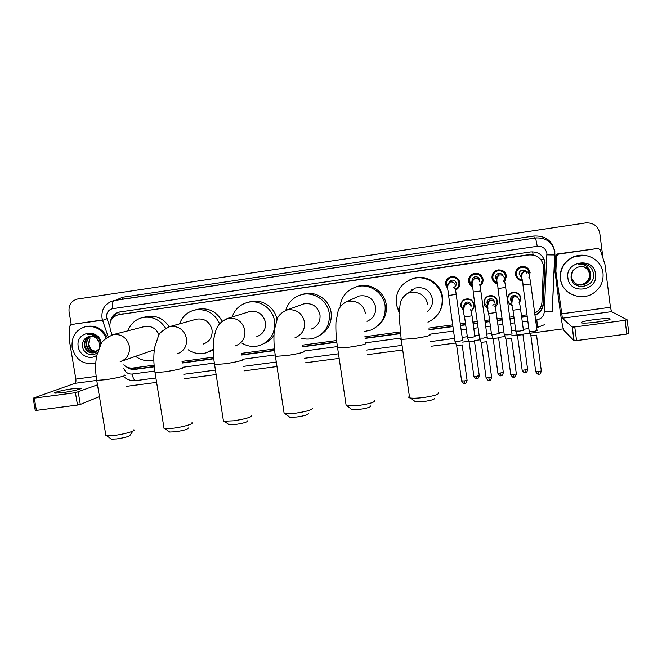 <?xml version="1.0" encoding="UTF-8"?>
<svg xmlns="http://www.w3.org/2000/svg" width="662" height="662" viewBox="0 0 662 662"><rect width="100%" height="100%" fill="white"/><g stroke="black" fill="none" stroke-linecap="round" stroke-linejoin="round"><path stroke-width="0.99" d="M474.199 304.785L473.744 306.266M463.872 311.09L460.785 306.374C460.545 303.064 461.944 300.697 464.981 299.257C469.763 298.107 472.825 299.861 474.174 304.52C474.431 307.185 473.471 309.32 471.303 310.925M496.856 299.232L496.98 300.838M484.534 303.668L483.939 302.17M487.993 308.368C485.751 307.317 484.418 305.579 484.005 303.163C483.765 299.903 485.13 297.544 488.117 296.071C492.983 294.813 496.111 296.551 497.501 301.301C497.741 303.593 497.021 305.546 495.333 307.151M508.697 302.269L507.704 301.177M512.33 305.463C509.566 304.578 507.928 302.733 507.415 299.927C507.175 296.725 508.507 294.375 511.428 292.869C516.393 291.487 519.596 293.208 521.027 298.049L519.505 303.237M459.552 285.504L456.3 288.682M447.851 288.922L445.551 284.643C445.311 280.837 446.991 278.239 450.582 276.84C455.415 276.004 458.476 277.932 459.751 282.616C460.007 286.017 458.609 288.516 455.555 290.097M482.871 278.594L480.96 283.981M470.566 283.832L468.911 280.241L468.911 278.404M472.486 286.663C470.351 285.496 469.085 283.725 468.688 281.342C468.456 277.568 470.128 274.962 473.694 273.53C478.601 272.628 481.713 274.556 483.003 279.306C483.277 282.086 482.3 284.337 480.066 286.075M504.303 271.784L505.636 275.003L505.636 276.865M496.293 282.608L492.288 279.182M497.344 283.924C494.357 283.013 492.586 281.044 492.023 278.023C491.792 274.275 493.447 271.668 496.98 270.204C501.978 269.227 505.139 271.147 506.463 275.963L504.676 281.698M520.986 279.712L517.229 278.354M522.392 280.82C518.603 280.374 516.327 278.321 515.557 274.672C515.326 270.965 516.956 268.358 520.448 266.86C525.537 265.785 528.756 267.696 530.121 272.595L528.888 277.618M473.769 304.247L473.893 303.544M492.818 305.24L494.092 304.437M507.423 299.845L507.961 300.589M459.378 283.353L458.973 283.857M449.432 282.467L449.225 281.971M458.807 285.008L459.105 284.437M496.93 279.703L496.401 279.654M492.776 278.222L493.041 278.71M524.784 270.336L524.784 271.238M520.936 276.269L520.241 276.484M516.939 276.352L516.219 276.062M517.047 277.088L517.659 277.51M534.689 313.126L535.583 312.646C539.472 310.221 541.599 306.763 541.955 302.269L543.461 265.685C541.657 258.147 536.791 254.564 528.872 254.936L118.407 314.723C111.373 317.131 108.692 322.154 110.372 329.817L112.101 334.898M537.006 256.368L533.547 255.093M532.885 254.928L528.202 254.762L118.407 314.723M123.753 364.87C126.45 367.344 129.545 368.395 133.045 368.006L154.097 365.159M182.009 361.394L213.627 357.124M241.522 353.359L274.457 348.915M302.451 345.134L336.644 340.525M364.87 336.71L400.212 331.943M428.827 328.079L452.692 324.86M460.289 323.834L465.444 323.139M472.908 322.129L477.244 321.542M484.89 320.507L489.541 319.887M497.071 318.869L502.003 318.199M509.723 317.156L513.844 316.602M521.441 315.575L526.985 314.831M523.112 266.728L523.617 267.307M524.974 267.605L524.362 267.175M449.142 278.421L449.366 277.817M448.571 278.611L448.24 279.157M525.661 266.943L528.168 270.005M446.37 283.179L447.429 278.793M518.983 294.102L519.571 295.451M461.215 304.545L461.199 303.006M534.97 315.195L537.147 314.152C540.92 311.736 542.981 308.335 543.32 303.949L545.066 262.582C543.279 255.11 538.454 251.56 530.601 251.941L119.028 312.083C114.17 313.349 111.307 316.552 110.438 321.699M71.256 324.744L69.063 311.628C68.558 304.934 71.355 300.738 77.462 299.042L585.58 222.928C593.326 222.523 598.059 225.974 599.789 233.289L602.983 258.163M574.823 327.334L572.274 327.673M563.337 328.849L511.834 335.626M504.742 336.561L498.66 337.363M492.851 338.125L487.025 338.894M480 339.813L474.53 340.533M468.77 341.294L462.597 342.105M455.481 343.04L431.351 346.218M402.728 349.983L367.385 354.642M339.159 358.357L304.967 362.859M276.981 366.541L244.021 370.877M216.143 374.551L184.499 378.714M156.613 382.379L126.351 386.368M126.31 366.74C128.9 368.866 131.796 369.744 135.007 369.379L154.246 366.789M182.158 363.024L213.785 358.771M241.688 355.014L274.639 350.57M302.642 346.805L336.834 342.196M365.076 338.39L400.411 333.631M429.059 329.775L452.932 326.565M460.52 325.538L465.684 324.843M473.148 323.842L477.476 323.255M485.13 322.228L489.781 321.6M497.303 320.59L502.235 319.92M509.955 318.885L514.076 318.331M521.673 317.305L527.217 316.56M112.432 318.273C113.889 315.021 116.289 312.927 119.623 311.984M154.221 366.525L136.091 368.966L129.909 367.964M527.175 316.287L521.631 317.032M514.043 318.05L509.922 318.604M502.201 319.647L497.261 320.317M489.739 321.327L485.089 321.955M477.443 322.982L473.107 323.569M465.643 324.57L460.487 325.265M452.899 326.292L429.017 329.51M400.378 333.367L365.043 338.125M336.801 341.931L302.608 346.54M274.606 350.306L241.655 354.749M213.76 358.506L182.133 362.768M544.826 262.508L543.097 303.734C542.757 308.111 540.705 311.496 536.94 313.896L534.929 314.88M560.565 278.967C559.887 268.813 564.297 261.44 573.797 256.856C586.143 251.378 601.717 259.951 602.991 273.009C603.703 281.143 600.707 287.722 593.996 292.761C581.617 302.013 561.939 293.837 560.565 278.967M570.661 293.878C564.785 290.461 561.326 285.446 560.284 278.843C559.613 268.722 564.007 261.374 573.466 256.806L584.844 255.375M595.56 274.051C598.415 291.206 569.452 295.161 567.905 277.941C564.943 260.886 593.963 256.69 595.56 274.051M571.083 277.32C572.076 291.445 595.494 287.912 593.524 274.25C593.135 270.501 591.365 267.564 588.204 265.429C585.208 263.757 582.014 263.319 578.638 264.121C584.769 263.898 588.626 266.596 590.198 272.198C587.525 267.266 583.404 265.594 577.827 267.183C573.226 269.095 570.983 272.471 571.083 277.32M576.966 284.279C580.011 285.479 583.023 285.256 585.994 283.626C589.346 281.424 590.893 278.363 590.636 274.457C589.925 270.468 587.616 267.903 583.702 266.769M572.489 271.428L571.455 277.088C573.813 284.337 578.712 286.53 586.143 283.684C589.503 281.474 591.05 278.412 590.794 274.498L590.198 272.198M576.701 284.155C579.672 285.223 582.577 284.974 585.415 283.394C588.75 281.209 590.289 278.164 590.032 274.275C589.354 270.435 587.153 267.911 583.412 266.703M576.768 284.188C579.755 285.289 582.684 285.041 585.556 283.452C588.899 281.259 590.438 278.214 590.181 274.325C589.494 270.444 587.268 267.911 583.487 266.72M576.445 284.031C579.333 284.974 582.13 284.685 584.836 283.171C588.154 280.994 589.685 277.974 589.428 274.101C588.791 270.402 586.689 267.911 583.131 266.645M576.511 284.064C579.416 285.041 582.237 284.759 584.976 283.228C588.303 281.044 589.834 278.023 589.577 274.142C588.932 270.41 586.805 267.911 583.197 266.662M588.75 265.801L584.438 263.989M597.381 322.013C607.484 320.54 611.605 319.44 609.735 318.712C606.822 318.389 601.543 318.712 593.897 319.68C583.892 321.128 579.796 322.22 581.617 322.965C584.438 323.288 589.693 322.973 597.381 322.013M558.422 254.142L597.993 248.399L557.396 253.976L558.422 254.142L556.577 256.128L555.881 271.337L554.888 270.965L560.441 312.952C561.798 322.708 562.981 328.542 563.999 330.429L573.979 340.632L572.191 327.053L562.386 318.232L555.881 271.337M554.888 270.965L555.575 255.946L557.396 253.976M627.137 319.878L628.875 333.532L626.84 334.062L625.085 320.317L627.129 319.812L611.547 311.67L610.447 307.284L604.936 264.37L600.31 249.806L597.993 248.399M572.191 327.053L574.765 326.945L576.552 340.566L626.84 334.062M576.552 340.566L573.979 340.632M574.765 326.945L625.085 320.317M95.758 363.107L94.989 363.33C83.205 364.977 75.592 359.739 72.141 347.608C71.248 336.743 75.725 329.759 85.564 326.647C94.807 325.398 101.675 329.188 106.168 338.017M85.564 326.647L86.78 326.383C95.791 325.133 102.577 328.774 107.136 337.297M96.801 355.237C90.255 360.484 79.407 355.486 78.265 346.747C75.071 331.257 99.242 327.748 101.319 343.487M89.147 336.462L88.029 336.834C84.132 338.53 82.278 341.584 82.46 346.003C82.957 353.607 92.597 357.43 97.496 352.366M90.098 336.296C86.317 338.05 84.562 341.104 84.827 345.448C86.159 350.877 89.37 353.285 94.467 352.68L98.464 349.354M89.858 336.329C85.919 338.025 84.082 341.112 84.347 345.572C85.679 351.009 88.898 353.425 94.004 352.813M99.217 347.459L99.317 343.586L98.63 341.509C96.569 337.504 93.441 335.816 89.246 336.437L88.029 336.834M91.066 336.246C87.889 338.174 86.449 341.071 86.73 344.935C87.856 349.875 90.735 352.333 95.369 352.308M90.818 336.246C87.5 338.141 85.977 341.079 86.259 345.067C87.425 350.124 90.388 352.573 95.146 352.416M96.23 351.803L91.124 349.553L88.41 344.488L90.082 337.852L88.154 344.563C89.13 349.131 91.753 351.588 96.015 351.944M100.434 343.553C99.879 340.16 98.191 337.488 95.378 335.526C92.912 334.045 90.338 333.59 87.641 334.153L87.293 334.244C92.812 334.053 96.586 336.478 98.63 341.509M434.603 398.226C434.876 399.352 431.285 400.452 423.829 401.528L415.446 401.817L414.238 400.866M409.397 396.414C408.413 397.035 408.479 397.514 409.604 397.854L410.688 398.061C413.469 398.392 417.54 398.234 422.894 397.605C433.809 396.033 439.038 394.453 438.583 392.864M427.404 311.446C431.293 308.202 432.973 304.057 432.443 299.025C430.019 290.155 424.251 286.497 415.157 288.061L408.131 293.101M399.029 312.224L396.24 304.098C395.437 291.495 401.015 283.005 412.98 278.644C425.873 274.73 440.569 284.296 442.1 297.677C442.944 308.947 438.294 317.09 428.149 322.088L427.958 322.171M408.024 280.647L413.791 278.164C426.518 274.3 441.033 283.75 442.539 296.948C443.192 301.955 442.315 306.672 439.907 311.099M408.636 292.902L408.909 292.116M370.811 405.914C371.001 407.08 367.253 408.231 359.557 409.356L351.944 409.629L350.786 408.735M345.986 404.374L346.193 405.756L347.202 405.955L358.299 405.525C369.553 403.87 375.015 402.223 374.692 400.584M367.021 321.318C373.269 318.621 376.148 313.838 375.644 306.986C373.294 298.347 367.716 294.698 358.928 296.038L355.113 297.817M340.069 306.117C341.658 296.179 347.252 289.699 356.859 286.696C369.396 283.129 383.538 292.587 385.102 305.662C385.971 317.206 381.188 325.356 370.753 330.106L364.216 331.513M355.271 287.167L358.374 286.125C370.753 282.6 384.721 291.942 386.26 304.843C387.179 313.258 384.44 320.176 378.052 325.605M308.533 413.427C308.608 414.635 304.685 415.827 296.766 417.002L289.832 417.267L288.731 416.431M283.948 412.169L284.155 413.485L285.099 413.667L295.202 413.253C306.787 411.532 312.497 409.819 312.34 408.123M311.314 329.055C317.619 326.474 320.524 321.715 320.003 314.789C317.702 306.332 312.29 302.7 303.759 303.883L301.64 304.652M285.769 310.346C288.268 302.178 293.605 296.932 301.773 294.623C313.987 291.313 327.673 300.672 329.262 313.49C330.156 325.199 325.315 333.325 314.74 337.868C310.461 339.308 306.125 339.457 301.74 338.29M301.673 294.648L303.957 293.953C316.031 290.684 329.544 299.927 331.116 312.58C332.067 322.651 328.286 330.239 319.771 335.344M247.704 420.767C247.646 422.017 243.55 423.25 235.407 424.474L229.085 424.731L228.042 423.953M223.26 419.791L223.45 421.04L224.335 421.197L233.554 420.8C245.461 419.013 251.428 417.242 251.452 415.488M256.798 336.61C263.12 334.128 266.016 329.403 265.487 322.427C263.228 314.136 257.948 310.519 249.657 311.579L248.391 311.968M232.172 316.999C234.82 309.344 240.008 304.479 247.72 302.402C259.645 299.307 272.943 308.566 274.556 321.153C275.483 332.961 270.617 341.046 259.984 345.407C253.662 347.302 247.621 346.532 241.862 343.09M249.251 301.996L250.559 301.649C262.061 298.67 274.945 307.3 276.939 319.39M273.944 335.328C271.461 339.176 268.127 341.948 263.939 343.652M188.273 427.95C188.066 429.233 183.788 430.507 175.438 431.773L169.654 432.021L168.678 431.318M163.862 427.255L164.052 428.413L164.871 428.562L173.303 428.182C183.167 427.031 194.09 423.788 191.988 422.704M203.424 343.992C209.73 341.6 212.61 336.908 212.055 329.916C209.829 321.773 204.674 318.174 196.606 319.134L195.811 319.349M179.551 323.875C182.257 316.577 187.305 311.959 194.711 310.039C206.089 308.418 214.389 312.994 219.61 323.751M197.433 309.377L198.161 309.195C208.687 307.59 216.673 311.603 222.109 321.236M213.222 349.155L206.42 352.755C199.949 354.567 193.85 353.566 188.124 349.743M213.238 349.941L209.862 351.348M133.029 430.97L130.182 434.984C129.818 436.291 125.358 437.599 116.802 438.914L111.497 439.154L110.587 438.509M105.73 434.553L105.903 435.629L106.673 435.762L114.394 435.397C124.315 434.247 136 430.821 133.889 429.754M159.07 334.864C156.133 328.352 151.3 325.58 144.564 326.54L144.059 326.672M127.907 330.826C130.613 323.768 135.544 319.341 142.702 317.537C152.409 316.022 160.063 319.597 165.665 328.261M146.36 316.701L146.757 316.618C156.133 315.12 163.613 318.496 169.191 326.747M121.494 361.229L154.312 349.793M153.824 359.979C147.353 361.634 141.32 360.442 135.718 356.421M529.203 272.694C528.003 268.367 525.156 266.687 520.663 267.647C517.61 268.979 516.178 271.263 516.385 274.515C517.039 277.676 519 279.48 522.268 279.927M525.305 267.729L521.548 266.563M526.894 273.224C526.166 270.601 524.436 269.591 521.706 270.195C519.885 271.006 519.041 272.38 519.165 274.325L521.946 277.461M537.221 330.603L533.373 331.513L529.228 331.521M536.675 335.162L530.891 335.824M523.41 270.377L523.427 271.304M521.135 266.654L521.251 267.473M515.557 274.672L517.874 277.783M503.583 281.532L505.578 276.054C504.411 271.809 501.614 270.113 497.212 270.99C494.109 272.289 492.66 274.581 492.867 277.866C493.322 280.398 494.779 282.103 497.228 282.972M503.732 272.43L498.602 269.856M493.058 273.274L492.437 276.882L493.116 278.959M502.93 275.715C501.912 273.729 500.29 273.009 498.089 273.563C496.235 274.349 495.375 275.723 495.499 277.692L496.955 280.167M512.189 333.913L508.267 334.823L504.27 334.831M511.66 338.447L505.925 339.11M511.536 338.555L516.352 373.972L510.816 374.891L505.967 339.275L504.345 335.071M472.114 280.787L472.428 281.218M479.826 285.157C481.613 283.626 482.391 281.706 482.151 279.397C481.001 275.202 478.262 273.514 473.934 274.316C470.798 275.582 469.341 277.866 469.548 281.185L472.387 285.587M482.002 278.371C480.893 274.291 478.221 272.645 474.009 273.431L473.934 274.316M473.827 273.489C471.452 274.449 470.078 276.178 469.714 278.685M479.677 280.415L479.644 279.952C478.94 277.411 477.277 276.393 474.654 276.898C472.8 277.659 471.923 279.025 472.031 280.994M487.373 337.181L483.392 338.108L479.528 338.1M486.86 341.7L481.183 342.362M486.744 341.799L491.593 377.05L486.115 377.985L481.216 342.527L479.602 338.34M474.075 274.267L473.967 273.447M472.039 281.036L472.304 281.987M449.39 281.706L449.473 282.434M455.994 285.363L455.572 285.579M450.532 281.565L450.342 280.746M455.382 289.22C457.972 287.796 459.155 285.62 458.915 282.699C457.79 278.57 455.1 276.873 450.83 277.618C447.678 278.851 446.205 281.143 446.42 284.486L447.777 287.573M458.733 285.289L459.205 280.721M451.732 276.592L448.033 279.372M453.76 287.374C455.588 286.605 456.441 285.239 456.308 283.278C455.622 280.771 453.983 279.753 451.401 280.216L448.819 283.03M462.779 340.425L458.733 341.36L455.001 341.352M462.283 344.919L456.648 345.589M519.24 302.791L520.564 298.057C519.215 293.523 516.211 291.909 511.561 293.208C508.838 294.623 507.589 296.824 507.812 299.82C508.275 302.385 509.757 304.098 512.264 304.967M518.652 294.367L517.816 293.225M517.949 297.726C516.774 295.666 515.044 295.02 512.76 295.798C511.138 296.659 510.394 297.983 510.526 299.77L511.941 302.22M523.584 330.189L519.786 331.083L515.806 331.099M523.063 334.641L517.427 335.295M522.955 334.749L527.639 369.454L522.194 370.348L517.469 335.452L515.872 331.323M507.39 299.77L508.085 300.995M495.184 306.647L497.063 301.309C495.755 296.857 492.826 295.227 488.258 296.411C485.469 297.792 484.187 300.002 484.418 303.055L487.935 307.83M496.467 299.381L495.979 297.908M484.154 300.598L484.212 301.4M494.622 301.971C493.827 299.274 492.048 298.297 489.284 299.034C487.621 299.869 486.86 301.202 486.992 303.022L487.025 303.229M499.231 333.416L495.366 334.31L491.527 334.327M498.726 337.843L493.14 338.497M498.61 337.943L503.335 372.491L497.94 373.393L493.182 338.654L491.593 334.55M487.207 303.85L487.695 304.735M471.195 310.428C473.14 308.922 473.992 306.953 473.752 304.528C472.486 300.151 469.615 298.512 465.138 299.596C462.299 300.945 460.992 303.163 461.215 306.258L463.814 310.486M461.927 301.665L461.596 303.113M471.212 305.199C470.442 302.551 468.704 301.566 465.99 302.244L463.615 305.761M475.093 336.61L471.162 337.512L467.446 337.521M474.596 341.013L469.126 341.832L467.48 337.736L464.567 316.825M474.48 341.112L479.247 375.503L476.574 376.339L473.901 376.413L469.06 341.666M473.785 304.777L473.876 303.295M466.462 304.139L465.7 303.709C463.996 304.528 463.201 305.894 463.342 307.789L463.723 308.997M463.648 306.241L463.772 306.804M62.352 392.657C72.042 391.424 83.834 388.503 80.599 388.172L73.225 388.685C63.775 389.893 51.835 392.806 55.029 393.162L62.352 392.657M75.269 323.917L102.552 320.234M75.46 323.883L102.469 319.961M99.432 396.588L80.301 404.465L77.495 405.07L75.427 392.707L97.488 384.837M70.809 324.843L69.336 326.623L69.378 340.425L75.849 379.094C76.13 381.362 75.816 382.768 74.914 383.331L33.174 398.201L34.3 398.127L36.385 410.382L77.495 405.07M36.385 410.382L35.243 410.341M34.3 398.127L75.427 392.707M533.109 254.895L532.67 251.8M539.985 308.426L541.921 308.434M135.859 368.999L135.536 367.667M540.564 259.223L544.147 259.297M119.201 314.566L118.953 312.183M528.202 254.762L528.872 254.936M123.289 313.738L119.011 314.624M529.037 254.671L529.592 254.853M529.128 254.903L528.673 254.705M535.616 320.044L536.824 319.887C541.251 318.968 543.734 316.312 544.28 311.934L546.895 253.389C545.703 248.399 542.484 246.032 537.238 246.289L112.672 308.674C108.328 309.791 106.325 312.704 106.648 317.412L109.76 326.896M102.651 320.532L102.014 318.017C101.245 308.988 105.192 303.179 113.864 300.589L535.616 237.964C546.034 237.443 552.431 242.135 554.797 252.048M115.511 300.316L122.685 297.23L533.829 236.028L534.217 238.039L535.616 237.964L537.238 246.289M108.138 336.652L102.602 320.375L106.979 318.728M533.829 236.028C545.248 235.457 552.249 240.604 554.847 251.469L552.232 311.206M536.485 237.857L121.899 299.274M554.913 254.978L552.207 311.637L544.28 311.934M554.797 252.081L554.913 254.969L546.961 254.862M112.672 308.674C112.093 303.982 112.639 301.26 114.303 300.515L122.305 299.207L122.685 297.23M123.819 368.262L123.976 368.709C125.557 372.483 128.296 374.262 132.185 374.047L154.776 371.018M182.679 367.286L214.331 363.049M242.226 359.317L275.202 354.898M303.204 351.15L337.413 346.574M365.656 342.792L401.007 338.059M429.655 334.227L453.561 331.025M461.149 330.015L466.305 329.32M473.769 328.327L478.096 327.74M485.751 326.722L490.393 326.101M497.915 325.092L502.855 324.43M510.567 323.395L514.688 322.849M522.285 321.831L527.821 321.087M132.185 374.047C132.996 378.201 134.204 380.402 135.809 380.633L135.933 380.617M536.824 319.887L537.445 327.417L544.851 324.562M136.091 368.966L135.007 369.379M562.386 318.232L611.547 311.67M561.492 313.854L610.447 307.284M554.872 270.609L555.865 270.981M556.577 256.128L555.575 255.946M427.975 304.868C425.815 296.104 420.221 291.917 411.185 292.29L408.959 292.786C403.679 294.88 400.402 301.309 400.32 302.7L399.004 314.202L401.205 339.416C400.105 339.275 400.063 338.985 401.081 338.555M429.696 334.533C431.765 335.328 426.684 336.644 414.453 338.472L401.205 339.416L409.604 397.854M411.425 290.908L411.921 289.542M398.64 308.947L399.078 310.975M365.556 313.556C363.397 304.901 357.894 300.755 349.056 301.111L347.194 301.508C342.461 303.122 338.638 308.715 338.224 310.47L335.957 322.171C335.626 330.115 336.18 338.712 337.62 347.98L337.496 347.161M365.689 343.024C367.575 343.859 362.238 345.216 349.685 347.111L337.62 347.98L346.193 405.756M295.037 337.703C301.946 334.873 305.116 329.659 304.537 322.046C302.377 313.498 296.965 309.386 288.318 309.733L286.729 310.056C281.855 312.406 278.752 315.178 277.419 318.372L274.3 330.164C273.555 338.241 273.927 346.971 275.425 356.355L275.301 355.577M303.221 351.315C307.085 351.613 297.106 354.162 286.431 355.552L275.425 356.355L284.155 413.485M235.399 345.895C242.309 343.181 245.47 338.001 244.866 330.355C242.706 321.897 237.385 317.834 228.928 318.165L221.993 321.335M242.242 359.416C246.107 359.698 235.366 362.404 224.633 363.802L214.571 364.547L214.447 363.81M177.126 353.88C184.003 351.274 187.131 346.143 186.51 338.481C184.342 330.123 179.112 326.093 170.829 326.407L167.436 327.376M182.679 367.327C186.543 367.6 175 370.463 164.234 371.862L155.024 372.549L154.908 371.862M120.145 361.684C126.972 359.168 130.058 354.079 129.413 346.433C127.245 338.166 122.106 334.178 113.996 334.476L112.912 334.674C105.879 338.125 101.94 341.187 101.079 343.868L96.76 355.42C95.27 363.264 95.27 371.589 96.743 380.385L96.635 379.74M124.497 375.073C128.337 375.321 115.974 378.341 105.2 379.74L96.743 380.385L105.903 435.629M536.559 335.286L541.326 370.869L538.719 371.713L535.707 371.539M538.918 374.171L538.719 371.713M529.294 274.755C528.673 272.272 527.06 271.163 524.453 271.412L523.857 271.577C521.954 272.43 521.06 273.869 521.193 275.905L521.987 277.792M529.178 277.469C529.815 278.106 529.724 277.055 530.783 283.924L522.972 285.008M513.969 377.266L513.687 374.824M504.427 278.288C503.807 275.822 502.201 274.705 499.62 274.953L499.107 275.102C497.17 275.922 496.26 277.37 496.392 279.43L497.021 281.085M504.187 281.143C504.56 280.713 505.056 282.806 505.685 287.44L497.956 288.524M516.385 374.212C514.266 379.541 514.192 376.306 513.977 377.299C513.712 376.604 513.894 379.194 510.816 374.891L510.783 374.651M489.243 380.336L488.887 377.919M479.776 281.789C479.156 279.331 477.567 278.23 475.002 278.47L474.555 278.594C472.594 279.397 471.683 280.837 471.816 282.922L472.287 284.312M479.412 284.776C479.801 284.478 480.273 286.53 480.827 290.932L473.164 292.008M491.626 377.29C490.36 381.742 489.681 379.674 489.243 380.369C488.986 379.674 489.168 382.255 486.115 377.985L486.082 377.745M462.167 345.018L467.058 380.104L464.302 380.981L461.596 380.807M464.732 383.381L464.302 380.981M455.348 285.264C454.72 282.815 453.139 281.714 450.607 281.954L450.21 282.062C448.24 282.848 447.322 284.288 447.454 286.381L447.777 287.482M454.852 288.367C455.249 288.193 455.688 290.196 456.184 294.383L448.579 295.459M525.289 372.681L525.057 370.273M519.215 300.093C518.611 297.677 517.039 296.593 514.506 296.824L513.621 297.114C511.958 297.991 511.205 299.34 511.337 301.177L512.007 302.865M519.049 302.757C519.678 303.428 519.538 302.335 520.58 309.204L512.976 310.221M527.672 369.686C526.398 374.063 525.711 372.027 525.305 372.706C525.049 372.027 525.189 374.56 522.194 370.348L522.161 370.124M503.368 372.714C501.73 377.456 501.366 374.949 501.026 375.735L500.704 373.318M495.044 303.419C494.44 301.02 492.876 299.936 490.368 300.167L489.582 300.416C487.877 301.268 487.1 302.633 487.24 304.495L487.753 305.96M494.762 306.216C495.408 306.87 495.226 306.01 496.202 312.514L488.672 313.531M501.026 375.735C500.778 375.056 500.919 377.58 497.94 373.393L497.915 373.169M476.954 378.705L476.574 376.339M471.079 306.721C470.475 304.33 468.928 303.254 466.437 303.477L465.734 303.692L465.99 302.244M470.69 309.642L472.031 315.799L464.592 316.99C462.953 311.918 463.334 307.482 465.734 303.692M479.28 375.718C477.65 380.451 477.294 377.952 476.946 378.73C476.698 378.06 476.863 380.567 473.901 376.413L473.868 376.19M74.914 383.331L96.751 380.41M75.849 379.094L96.164 376.364M78.24 392.127L80.301 404.465M528.433 254.729L528.88 254.936M529.782 254.837L529.219 254.655M124.919 377.646C128.163 380.054 131.788 381.047 135.809 380.633L155.901 377.969M183.788 374.278L215.44 370.083M243.318 366.384L276.286 362.023M304.28 358.308L338.481 353.781M366.715 350.041L402.066 345.357M430.689 341.559L454.587 338.398M462.175 337.388L467.331 336.71M474.795 335.717L479.123 335.146M486.769 334.136L491.411 333.516M498.933 332.523L503.865 331.869M511.585 330.843L515.698 330.297M523.286 329.295L528.83 328.559M536.625 327.524L537.47 327.417M609.834 319.514L609.735 318.712M572.299 327.086L574.086 340.682M557.992 254.249L556.974 254.084M415.446 401.817L410.688 398.061M415.157 288.061L408.959 292.786M412.98 278.644L413.791 278.164M351.944 409.629L347.202 405.955M358.928 296.038L347.194 301.508M356.859 286.696L358.374 286.125M289.832 417.267L285.099 413.667M303.759 303.883L286.729 310.056M301.773 294.623L303.957 293.953M229.085 424.731L224.335 421.197M249.657 311.579L227.538 318.43C216.151 323.635 215.779 330.57 213.983 338.05C212.833 346.243 213.032 355.072 214.571 364.547L223.45 421.04M247.72 302.402L250.559 301.649M169.654 432.021L164.871 428.562M196.606 319.134L169.613 326.639C162.802 330.197 159.087 333.284 158.458 335.899L154.651 347.476C153.435 355.337 153.559 363.695 155.024 372.549L164.052 428.413M194.711 310.039L198.161 309.195M111.497 439.154L106.673 435.762M144.564 326.54L112.912 334.674M142.702 317.537L146.757 316.618M541.359 371.109C539.662 375.958 539.29 373.401 538.942 374.195C538.661 373.5 538.843 376.099 535.74 371.779L530.932 335.998M520.663 267.647L519.794 267.117M521.706 270.195L523.857 271.577C519.413 276.203 523.212 279.703 522.988 285.123L529.261 331.761M530.8 284.048L537.023 330.528M530.957 336.006L529.302 331.77M497.212 270.99L496.732 270.295M498.089 273.563L499.107 275.102C494.547 279.612 498.172 283.477 497.973 288.64L504.303 335.063M505.702 287.565L511.983 333.822M474.654 276.898L474.555 278.594C469.904 282.997 473.347 287.134 473.181 292.132L479.561 338.34M480.844 291.048L487.174 337.09M467.091 380.336C465.907 384.738 465.212 382.702 464.716 383.414C464.426 382.719 464.683 385.284 461.629 381.047L456.689 345.754M450.83 277.618L451.525 276.65M451.401 280.216L450.21 282.062C445.468 286.356 448.728 290.701 448.604 295.583L455.034 341.584M456.201 294.507L462.581 340.326M456.722 345.754L455.075 341.584M512.76 295.798L513.621 297.114C511.544 300.763 511.337 305.19 513 310.387L515.839 331.323M520.605 309.369L523.402 330.115M489.284 299.034L489.582 300.416C487.34 304.156 487.042 308.591 488.697 313.705L491.552 334.542M496.219 312.687L499.049 333.334M465.138 299.596L465.221 299.166M472.056 315.964L474.902 336.519M80.69 388.726L80.599 388.172M33.174 398.201L35.26 410.448M70.71 324.86L75.36 323.9"/></g></svg>
